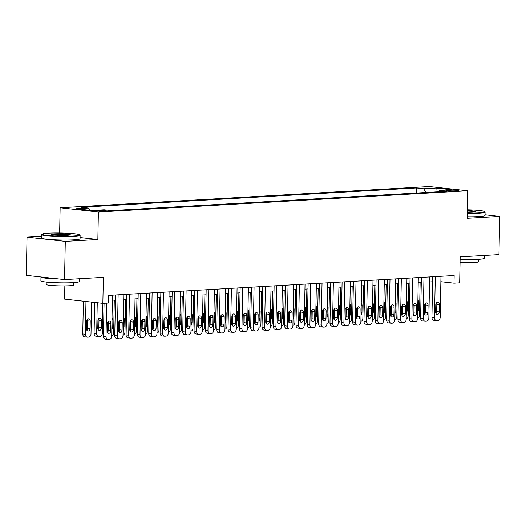<?xml version="1.0" encoding="UTF-8"?>
<svg xmlns="http://www.w3.org/2000/svg" width="526" height="526" viewBox="0 0 526 526"><rect width="100%" height="100%" fill="white"/><g stroke="black" fill="none" stroke-linecap="round" stroke-linejoin="round"><path stroke-width="0.79" d="M104.858 211.189A4.912 0.414 1.1 0 0 106.462 210.919A4.912 0.414 1.1 0 0 103.537 210.485A4.912 0.414 1.1 0 0 98.244 210.453A4.912 0.414 1.1 0 0 96.646 210.729A4.912 0.414 1.1 0 0 99.565 211.163A4.912 0.414 1.1 0 0 104.858 211.189M64.849 285.894L64.599 299.09L102.853 303.331L108.514 303.009L108.665 295.369L454.155 275.512L454.004 283.152L459.671 282.83L460.171 256.846L498.964 254.617L499.7 216.41L485.031 214.786M41.751 236.286L27.036 237.134L26.3 275.341L64.553 279.582L65.29 241.375L97.856 239.508L98.382 211.998L60.128 207.75L59.642 232.998M98.382 211.998L467.66 190.774L429.407 186.533L60.128 207.75M27.036 237.134L65.29 241.375M450.749 190.215L448.257 190.359A4.754 0.401 1.1 0 0 446.705 190.622A4.754 0.401 1.1 0 0 449.539 191.043A4.754 0.401 1.1 0 0 454.668 191.07L457.16 190.925A4.754 0.401 1.1 0 0 458.705 190.662A4.754 0.401 1.1 0 0 455.878 190.241A4.754 0.401 1.1 0 0 450.749 190.215L450.729 191.096M425.968 192.49L423.686 188.755L416.447 187.953L81.155 207.224L88.388 208.026L75.928 208.743L91.642 210.485L104.102 209.769L111.341 210.571L446.64 191.306L439.401 190.497L438.441 191.773M423.686 188.755L436.146 188.038L451.86 189.787L439.401 190.497M102.853 303.331L103.352 277.353L64.553 279.582M467.66 190.774L467.134 218.283L499.7 216.41M440.867 281.693L454.004 283.152M112.373 300.175L115.444 299.998M123.702 299.524L126.773 299.347M135.031 298.873L138.101 298.696M146.359 298.222L149.43 298.045M157.682 297.571L160.752 297.394M169.01 296.92L172.081 296.743M180.339 296.269L183.41 296.092M191.668 295.619L194.738 295.441M202.997 294.968L206.067 294.79M214.325 294.317L217.396 294.139M225.647 293.666L228.718 293.488M236.976 293.015L240.047 292.837M248.305 292.364L251.375 292.186M259.634 291.713L262.704 291.535M270.962 291.062L274.033 290.885M282.284 290.411L285.355 290.234M293.613 289.76L296.684 289.583M304.942 289.109L308.012 288.932M316.271 288.458L319.341 288.281M327.599 287.807L330.67 287.63M338.928 287.157L341.999 286.979M350.25 286.506L353.321 286.328M361.579 285.855L364.649 285.677M372.908 285.204L375.978 285.026M384.236 284.553L387.307 284.375M395.565 283.902L398.636 283.724M406.887 283.251L409.964 283.073M418.216 282.6L421.287 282.423M429.545 281.949L432.615 281.772M416.349 193.042L416.447 187.953M88.388 208.026L89.768 210.275M435.857 191.924L436.146 188.038M97.856 239.508L80.084 237.535M440.972 276.268L440.183 317.336A3.071 2.255 96.3 0 1 437.856 320.525L436.725 320.59A3.071 2.255 96.3 0 1 436.442 320.584A3.071 2.255 96.3 0 1 434.515 317.665L435.304 276.597M432.714 276.742L431.931 317.375L434.515 317.665M439.269 311.898A2.452 1.802 -83.7 0 1 437.185 314.436A2.452 1.802 -83.7 0 1 435.64 312.102L435.784 304.771A2.452 1.802 -83.7 0 1 437.869 302.226A2.452 1.802 -83.7 0 1 439.407 304.561L439.269 311.898L436.685 311.609A2.452 1.802 -83.7 0 1 435.975 313.549M436.488 302.831A2.452 1.802 -83.7 0 1 436.823 304.271L436.685 311.609M434.141 320.301A3.071 2.255 -83.7 0 1 433.858 320.295A3.071 2.255 -83.7 0 1 431.931 317.375M413.87 313.864L414.047 304.639M420.129 282.488L419.505 315.048A3.071 2.255 96.3 0 1 417.532 318.171M417.657 311.76A2.452 1.802 96.3 0 0 418.591 309.604L418.729 302.266A2.452 1.802 96.3 0 0 417.881 300.214M467.239 212.905A18.712 1.571 1.1 0 0 478.535 212.714A18.712 1.571 1.1 0 0 484.564 211.544A18.712 1.571 1.1 0 0 467.298 209.775M484.564 211.544L485.018 212.004A19.173 1.604 -178.9 0 1 485.084 212.142A19.173 1.604 -178.9 0 1 478.838 213.208A19.173 1.604 -178.9 0 1 467.226 213.405M467.279 210.564A9.356 0.782 -178.9 0 1 475.241 211.557A9.356 0.782 -178.9 0 1 472.23 212.017A9.356 0.782 -178.9 0 1 467.252 212.116M484.249 255.465L484.196 258.292A19.173 1.604 -178.9 0 1 477.95 259.364A19.173 1.604 -178.9 0 1 460.118 259.39M478.805 259.305L478.759 261.705A13.807 1.157 -178.9 0 1 474.261 262.474A13.807 1.157 -178.9 0 1 460.059 262.428M485.084 212.142L485.018 215.502A19.173 1.604 -178.9 0 1 478.772 216.567A19.173 1.604 -178.9 0 1 467.16 216.765M474.59 211.774A8.896 0.743 1.1 0 0 467.272 211.064M73.574 235.99A18.712 1.571 1.1 0 0 79.61 234.813A18.712 1.571 1.1 0 0 67.801 233.261A18.712 1.571 1.1 0 0 48.346 233.189A18.712 1.571 1.1 0 0 42.317 234.096A18.712 1.571 1.1 0 0 52.679 235.839A18.712 1.571 1.1 0 0 73.574 235.99M79.61 234.813L80.057 235.28A19.173 1.604 -178.9 0 1 80.123 235.418A19.173 1.604 -178.9 0 1 73.877 236.483A19.173 1.604 -178.9 0 1 53.198 236.371A19.173 1.604 -178.9 0 1 41.778 234.681A19.173 1.604 -178.9 0 1 41.85 234.543L42.317 234.096M67.269 235.286A9.356 0.782 -178.9 0 1 57.538 235.254A9.356 0.782 -178.9 0 1 51.64 234.478A9.356 0.782 -178.9 0 1 54.651 233.886A9.356 0.782 -178.9 0 1 65.099 233.965A9.356 0.782 -178.9 0 1 70.28 234.833A9.356 0.782 -178.9 0 1 67.269 235.286M69.629 235.05A8.896 0.743 1.1 0 0 54.954 234.379A8.896 0.743 1.1 0 0 52.278 234.714M79.288 278.734L79.235 281.568A19.173 1.604 -178.9 0 1 72.989 282.633A19.173 1.604 -178.9 0 1 52.311 282.521A19.173 1.604 -178.9 0 1 40.897 280.831L40.969 277.011A19.173 1.604 -178.9 0 1 40.975 276.965M73.844 282.58L73.798 284.98A13.807 1.157 -178.9 0 1 69.3 285.75A13.807 1.157 -178.9 0 1 54.415 285.664A13.807 1.157 -178.9 0 1 46.196 284.448L46.242 282.048M80.123 235.418L80.057 238.778A19.173 1.604 -178.9 0 1 73.811 239.843A19.173 1.604 -178.9 0 1 53.133 239.731A19.173 1.604 -178.9 0 1 41.718 238.041L41.778 234.681M58.945 278.964A19.173 1.604 -178.9 0 1 40.969 277.011M429.643 276.919L428.854 317.987A3.071 2.255 96.3 0 1 426.527 321.176L425.396 321.241A3.071 2.255 96.3 0 1 425.12 321.235A3.071 2.255 96.3 0 1 423.187 318.315L423.976 277.248M421.385 277.393L420.603 318.026L423.187 318.315M427.94 312.549A2.452 1.802 -83.7 0 1 425.856 315.087A2.452 1.802 -83.7 0 1 424.318 312.753L424.456 305.422A2.452 1.802 -83.7 0 1 426.54 302.877A2.452 1.802 -83.7 0 1 428.079 305.212L427.94 312.549L425.356 312.26A2.452 1.802 -83.7 0 1 424.646 314.2M425.166 303.482A2.452 1.802 -83.7 0 1 425.495 304.922L425.356 312.26M422.812 320.952A3.071 2.255 -83.7 0 1 422.529 320.945A3.071 2.255 -83.7 0 1 420.603 318.026M418.315 277.57L417.526 318.644A3.071 2.255 96.3 0 1 415.205 321.827L414.067 321.892A3.071 2.255 96.3 0 1 413.791 321.886A3.071 2.255 96.3 0 1 411.865 318.966L412.654 277.899M410.056 278.044L409.281 318.677L411.865 318.966M416.612 313.2A2.452 1.802 -83.7 0 1 414.527 315.738A2.452 1.802 -83.7 0 1 412.989 313.404L413.127 306.073A2.452 1.802 -83.7 0 1 415.211 303.528A2.452 1.802 -83.7 0 1 416.75 305.862L416.612 313.2L414.028 312.911A2.452 1.802 -83.7 0 1 413.318 314.85M413.837 304.133A2.452 1.802 -83.7 0 1 414.166 305.573L414.028 312.911M411.483 321.603A3.071 2.255 -83.7 0 1 411.207 321.596A3.071 2.255 -83.7 0 1 409.281 318.677M406.986 278.221L406.197 319.295A3.071 2.255 96.3 0 1 403.876 322.477L402.738 322.543A3.071 2.255 96.3 0 1 402.462 322.537A3.071 2.255 96.3 0 1 400.536 319.617L401.325 278.55M398.728 278.695L397.952 319.328L400.536 319.617M405.283 313.851A2.452 1.802 -83.7 0 1 403.199 316.389A2.452 1.802 -83.7 0 1 401.66 314.055L401.798 306.724A2.452 1.802 -83.7 0 1 403.883 304.179A2.452 1.802 -83.7 0 1 405.428 306.513L405.283 313.851L402.699 313.562A2.452 1.802 -83.7 0 1 401.995 315.501M402.508 304.784A2.452 1.802 -83.7 0 1 402.844 306.224L402.699 313.562M400.154 322.254A3.071 2.255 -83.7 0 1 399.878 322.247A3.071 2.255 -83.7 0 1 397.952 319.328M395.657 278.872L394.868 319.946A3.071 2.255 96.3 0 1 392.547 323.128L391.416 323.194A3.071 2.255 96.3 0 1 391.134 323.188A3.071 2.255 96.3 0 1 389.207 320.268L389.996 279.201M387.406 279.345L386.623 319.979L389.207 320.268M393.954 314.502A2.452 1.802 -83.7 0 1 391.877 317.046A2.452 1.802 -83.7 0 1 390.331 314.706L390.476 307.375A2.452 1.802 -83.7 0 1 392.554 304.83A2.452 1.802 -83.7 0 1 394.099 307.164L393.954 314.502L391.37 314.213A2.452 1.802 -83.7 0 1 390.667 316.152M391.18 305.435A2.452 1.802 -83.7 0 1 391.515 306.875L391.37 314.213M388.832 322.905A3.071 2.255 -83.7 0 1 388.55 322.898A3.071 2.255 -83.7 0 1 386.623 319.979M402.541 314.515L402.719 305.29M408.801 283.139L408.176 315.699A3.071 2.255 96.3 0 1 406.21 318.822M406.328 312.411A2.452 1.802 96.3 0 0 407.262 310.255L407.4 302.917A2.452 1.802 96.3 0 0 406.552 300.865M391.212 315.166L391.39 305.941M397.472 283.79L396.847 316.35A3.071 2.255 96.3 0 1 394.881 319.473M395.006 313.062A2.452 1.802 96.3 0 0 395.933 310.905L396.078 303.568A2.452 1.802 96.3 0 0 395.223 301.516M379.884 315.817L380.061 306.592M386.143 284.441L385.519 317A3.071 2.255 96.3 0 1 383.553 320.124M383.678 313.713A2.452 1.802 96.3 0 0 384.605 311.556L384.749 304.219A2.452 1.802 96.3 0 0 383.895 302.167M368.555 316.468L368.733 307.243M374.821 285.092L374.19 317.651A3.071 2.255 96.3 0 1 372.224 320.775M372.349 314.364A2.452 1.802 96.3 0 0 373.276 312.207L373.421 304.87A2.452 1.802 96.3 0 0 372.572 302.818M384.335 279.523L383.546 320.597A3.071 2.255 96.3 0 1 381.218 323.779L380.088 323.845A3.071 2.255 96.3 0 1 379.805 323.838A3.071 2.255 96.3 0 1 377.878 320.919L378.667 279.852M376.077 279.996L375.294 320.63L377.878 320.919M382.632 315.153A2.452 1.802 -83.7 0 1 380.548 317.697A2.452 1.802 -83.7 0 1 379.003 315.357L379.147 308.026A2.452 1.802 -83.7 0 1 381.232 305.481A2.452 1.802 -83.7 0 1 382.77 307.815L382.632 315.153L380.042 314.864A2.452 1.802 -83.7 0 1 379.338 316.803M379.851 306.086A2.452 1.802 -83.7 0 1 380.186 307.526L380.042 314.864M377.504 323.556A3.071 2.255 -83.7 0 1 377.221 323.549A3.071 2.255 -83.7 0 1 375.294 320.63M357.233 317.119L357.41 307.894M363.492 285.743L362.868 318.302A3.071 2.255 96.3 0 1 360.895 321.425M361.02 315.015A2.452 1.802 96.3 0 0 361.954 312.858L362.092 305.521A2.452 1.802 96.3 0 0 361.244 303.469M373.006 280.174L372.217 321.248A3.071 2.255 96.3 0 1 369.89 324.43L368.759 324.496A3.071 2.255 96.3 0 1 368.476 324.489A3.071 2.255 96.3 0 1 366.55 321.57L367.339 280.503M364.748 280.647L363.966 321.281L366.55 321.57M371.303 315.804A2.452 1.802 -83.7 0 1 369.219 318.348A2.452 1.802 -83.7 0 1 367.674 316.008L367.819 308.677A2.452 1.802 -83.7 0 1 369.903 306.132A2.452 1.802 -83.7 0 1 371.441 308.466L371.303 315.804L368.719 315.515A2.452 1.802 -83.7 0 1 368.009 317.454M368.529 306.737A2.452 1.802 -83.7 0 1 368.857 308.177L368.719 315.515M366.175 324.213A3.071 2.255 -83.7 0 1 365.892 324.2A3.071 2.255 -83.7 0 1 363.966 321.281M361.678 280.825L360.889 321.899A3.071 2.255 96.3 0 1 358.561 325.081L357.43 325.147A3.071 2.255 96.3 0 1 357.154 325.14A3.071 2.255 96.3 0 1 355.228 322.221L356.01 281.154M353.419 281.298L352.637 321.932L355.228 322.221M359.975 316.455A2.452 1.802 -83.7 0 1 357.89 318.999A2.452 1.802 -83.7 0 1 356.352 316.659L356.49 309.327A2.452 1.802 -83.7 0 1 358.574 306.783A2.452 1.802 -83.7 0 1 360.113 309.117L359.975 316.455L357.391 316.165A2.452 1.802 -83.7 0 1 356.681 318.105M357.2 307.388A2.452 1.802 -83.7 0 1 357.529 308.828L357.391 316.165M354.846 324.864A3.071 2.255 -83.7 0 1 354.57 324.851A3.071 2.255 -83.7 0 1 352.637 321.932M350.349 281.476L349.56 322.55A3.071 2.255 96.3 0 1 347.239 325.732L346.101 325.798A3.071 2.255 96.3 0 1 345.825 325.791A3.071 2.255 96.3 0 1 343.899 322.872L344.688 281.805M342.091 281.949L341.315 322.583L343.899 322.872M348.646 317.106A2.452 1.802 -83.7 0 1 346.562 319.65A2.452 1.802 -83.7 0 1 345.023 317.31L345.161 309.978A2.452 1.802 -83.7 0 1 347.245 307.434A2.452 1.802 -83.7 0 1 348.791 309.768L348.646 317.106L346.062 316.816A2.452 1.802 -83.7 0 1 345.352 318.756M345.871 308.039A2.452 1.802 -83.7 0 1 346.2 309.479L346.062 316.816M343.517 325.515A3.071 2.255 -83.7 0 1 343.241 325.502A3.071 2.255 -83.7 0 1 341.315 322.583M339.02 282.127L338.231 323.201A3.071 2.255 96.3 0 1 335.91 326.383L334.779 326.449A3.071 2.255 96.3 0 1 334.497 326.442A3.071 2.255 96.3 0 1 332.57 323.523L333.359 282.455M330.762 282.6L329.986 323.234L332.57 323.523M337.317 317.757A2.452 1.802 -83.7 0 1 335.24 320.301A2.452 1.802 -83.7 0 1 333.694 317.96L333.832 310.629A2.452 1.802 -83.7 0 1 335.917 308.085A2.452 1.802 -83.7 0 1 337.462 310.419L337.317 317.757L334.733 317.467A2.452 1.802 -83.7 0 1 334.03 319.407M334.543 308.69A2.452 1.802 -83.7 0 1 334.878 310.13L334.733 317.467M332.189 326.166A3.071 2.255 -83.7 0 1 331.913 326.153A3.071 2.255 -83.7 0 1 329.986 323.234M327.691 282.778L326.902 323.852A3.071 2.255 96.3 0 1 324.581 327.034L323.451 327.1A3.071 2.255 96.3 0 1 323.168 327.093A3.071 2.255 96.3 0 1 321.241 324.174L322.03 283.106M319.44 283.251L318.657 323.885L321.241 324.174M325.995 318.408A2.452 1.802 -83.7 0 1 323.911 320.952A2.452 1.802 -83.7 0 1 322.366 318.611L322.51 311.28A2.452 1.802 -83.7 0 1 324.588 308.736A2.452 1.802 -83.7 0 1 326.133 311.07L325.995 318.408L323.405 318.118A2.452 1.802 -83.7 0 1 322.701 320.058M323.214 309.341A2.452 1.802 -83.7 0 1 323.549 310.781L323.405 318.118M320.867 326.817A3.071 2.255 -83.7 0 1 320.584 326.804A3.071 2.255 -83.7 0 1 318.657 323.885M345.904 317.77L346.082 308.545M352.164 286.394L351.539 318.953A3.071 2.255 96.3 0 1 349.566 322.076M349.691 315.666A2.452 1.802 96.3 0 0 350.625 313.509L350.763 306.171A2.452 1.802 96.3 0 0 349.915 304.12M334.575 318.421L334.753 309.196M340.835 287.045L340.21 319.604A3.071 2.255 96.3 0 1 338.244 322.727M338.363 316.317A2.452 1.802 96.3 0 0 339.296 314.16L339.434 306.822A2.452 1.802 96.3 0 0 338.586 304.771M323.247 319.072L323.424 309.847M329.506 287.696L328.881 320.255A3.071 2.255 96.3 0 1 326.916 323.378M327.04 316.968A2.452 1.802 96.3 0 0 327.968 314.811L328.112 307.473A2.452 1.802 96.3 0 0 327.257 305.422M311.918 319.723L312.096 310.498M318.177 288.347L317.553 320.906A3.071 2.255 96.3 0 1 315.587 324.029M315.712 317.619A2.452 1.802 96.3 0 0 316.639 315.462L316.784 308.124A2.452 1.802 96.3 0 0 315.929 306.073M300.589 320.373L300.767 311.149M306.855 288.998L306.231 321.557A3.071 2.255 96.3 0 1 304.258 324.68M304.383 318.269A2.452 1.802 96.3 0 0 305.317 316.113L305.455 308.775A2.452 1.802 96.3 0 0 304.607 306.724M316.369 283.429L315.58 324.503A3.071 2.255 96.3 0 1 313.253 327.685L312.122 327.751A3.071 2.255 96.3 0 1 311.839 327.744A3.071 2.255 96.3 0 1 309.913 324.825L310.702 283.757M308.111 283.909L307.329 324.535L309.913 324.825M314.666 319.058A2.452 1.802 -83.7 0 1 312.582 321.603A2.452 1.802 -83.7 0 1 311.037 319.262L311.182 311.931A2.452 1.802 -83.7 0 1 313.266 309.387A2.452 1.802 -83.7 0 1 314.804 311.721L314.666 319.058L312.082 318.769A2.452 1.802 -83.7 0 1 311.372 320.709M311.885 309.992A2.452 1.802 -83.7 0 1 312.22 311.431L312.082 318.769M309.538 327.468A3.071 2.255 -83.7 0 1 309.255 327.455A3.071 2.255 -83.7 0 1 307.329 324.535M289.267 321.024L289.445 311.8M295.527 289.648L294.902 322.208A3.071 2.255 96.3 0 1 292.929 325.338M293.054 318.92A2.452 1.802 96.3 0 0 293.988 316.764L294.126 309.426A2.452 1.802 96.3 0 0 293.278 307.375M305.041 284.079L304.252 325.153A3.071 2.255 96.3 0 1 301.924 328.336L300.793 328.402A3.071 2.255 96.3 0 1 300.517 328.395A3.071 2.255 96.3 0 1 298.584 325.476L299.373 284.408M296.782 284.559L296 325.186L298.584 325.476M303.338 319.709A2.452 1.802 -83.7 0 1 301.253 322.254A2.452 1.802 -83.7 0 1 299.715 319.913L299.853 312.582A2.452 1.802 -83.7 0 1 301.937 310.038A2.452 1.802 -83.7 0 1 303.476 312.372L303.338 319.709L300.754 319.42A2.452 1.802 -83.7 0 1 300.044 321.36M300.563 310.642A2.452 1.802 -83.7 0 1 300.892 312.082L300.754 319.42M298.209 328.119A3.071 2.255 -83.7 0 1 297.926 328.106A3.071 2.255 -83.7 0 1 296 325.186M277.938 321.675L278.116 312.451M284.198 290.299L283.573 322.859A3.071 2.255 96.3 0 1 281.607 325.988M281.726 319.571A2.452 1.802 96.3 0 0 282.659 317.415L282.797 310.077A2.452 1.802 96.3 0 0 281.949 308.026M293.712 284.73L292.923 325.804A3.071 2.255 96.3 0 1 290.602 328.987L289.464 329.052A3.071 2.255 96.3 0 1 289.188 329.046A3.071 2.255 96.3 0 1 287.262 326.127L288.051 285.059M285.454 285.21L284.671 325.844L287.262 326.127M292.009 320.36A2.452 1.802 -83.7 0 1 289.925 322.905A2.452 1.802 -83.7 0 1 288.386 320.564L288.524 313.233A2.452 1.802 -83.7 0 1 290.608 310.688A2.452 1.802 -83.7 0 1 292.147 313.023L292.009 320.36L289.425 320.071A2.452 1.802 -83.7 0 1 288.715 322.011M289.234 311.293A2.452 1.802 -83.7 0 1 289.563 312.733L289.425 320.071M286.88 328.77A3.071 2.255 -83.7 0 1 286.604 328.757A3.071 2.255 -83.7 0 1 284.671 325.844M266.61 322.326L266.787 313.101M272.869 290.95L272.244 323.51A3.071 2.255 96.3 0 1 270.279 326.639M270.397 320.222A2.452 1.802 96.3 0 0 271.331 318.066L271.469 310.728A2.452 1.802 96.3 0 0 270.62 308.677M282.383 285.381L281.594 326.455A3.071 2.255 96.3 0 1 279.273 329.638L278.136 329.703A3.071 2.255 96.3 0 1 277.86 329.697A3.071 2.255 96.3 0 1 275.933 326.777L276.722 285.71M274.125 285.861L273.349 326.495L275.933 326.777M280.68 321.011A2.452 1.802 -83.7 0 1 278.596 323.556A2.452 1.802 -83.7 0 1 277.057 321.215L277.195 313.884A2.452 1.802 -83.7 0 1 279.28 311.339A2.452 1.802 -83.7 0 1 280.825 313.674L280.68 321.011L278.096 320.722A2.452 1.802 -83.7 0 1 277.386 322.662M277.906 311.944A2.452 1.802 -83.7 0 1 278.241 313.384L278.096 320.722M275.552 329.421A3.071 2.255 -83.7 0 1 275.276 329.407A3.071 2.255 -83.7 0 1 273.349 326.495M255.281 322.977L255.458 313.752M261.54 291.601L260.916 324.161A3.071 2.255 96.3 0 1 258.95 327.29M259.075 320.873A2.452 1.802 96.3 0 0 260.002 318.717L260.146 311.379A2.452 1.802 96.3 0 0 259.292 309.327M271.054 286.032L270.265 327.106A3.071 2.255 96.3 0 1 267.944 330.289L266.813 330.354A3.071 2.255 96.3 0 1 266.531 330.348A3.071 2.255 96.3 0 1 264.604 327.428L265.393 286.361M262.803 286.512L262.02 327.146L264.604 327.428M269.351 321.662A2.452 1.802 -83.7 0 1 267.274 324.207A2.452 1.802 -83.7 0 1 265.729 321.866L265.873 314.535A2.452 1.802 -83.7 0 1 267.951 311.99A2.452 1.802 -83.7 0 1 269.496 314.324L269.351 321.662L266.767 321.373A2.452 1.802 -83.7 0 1 266.064 323.312M266.577 312.595A2.452 1.802 -83.7 0 1 266.912 314.035L266.767 321.373M264.223 330.072A3.071 2.255 -83.7 0 1 263.947 330.058A3.071 2.255 -83.7 0 1 262.02 327.146M243.952 323.628L244.13 314.403M250.212 292.252L249.587 324.812A3.071 2.255 96.3 0 1 247.621 327.941M247.746 321.524A2.452 1.802 96.3 0 0 248.673 319.367L248.818 312.03A2.452 1.802 96.3 0 0 247.97 309.978M259.726 286.683L258.943 327.757A3.071 2.255 96.3 0 1 256.616 330.939L255.485 331.005A3.071 2.255 96.3 0 1 255.202 330.999A3.071 2.255 96.3 0 1 253.276 328.079L254.065 287.012M251.474 287.163L250.692 327.797L253.276 328.079M258.029 322.313A2.452 1.802 -83.7 0 1 255.945 324.858A2.452 1.802 -83.7 0 1 254.4 322.517L254.545 315.186A2.452 1.802 -83.7 0 1 256.629 312.641A2.452 1.802 -83.7 0 1 258.167 314.975L258.029 322.313L255.439 322.024A2.452 1.802 -83.7 0 1 254.735 323.963M255.248 313.246A2.452 1.802 -83.7 0 1 255.583 314.686L255.439 322.024M252.901 330.722A3.071 2.255 -83.7 0 1 252.618 330.709A3.071 2.255 -83.7 0 1 250.692 327.797M232.63 324.279L232.808 315.054M238.889 292.903L238.265 325.462A3.071 2.255 96.3 0 1 236.292 328.592M236.417 322.175A2.452 1.802 96.3 0 0 237.351 320.018L237.489 312.681A2.452 1.802 96.3 0 0 236.641 310.629M248.404 287.334L247.614 328.408A3.071 2.255 96.3 0 1 245.287 331.59L244.156 331.656A3.071 2.255 96.3 0 1 243.873 331.65A3.071 2.255 96.3 0 1 241.947 328.73L242.736 287.663M240.145 287.814L239.363 328.448L241.947 328.73M246.701 322.964A2.452 1.802 -83.7 0 1 244.616 325.509A2.452 1.802 -83.7 0 1 243.071 323.168L243.216 315.837A2.452 1.802 -83.7 0 1 245.3 313.292A2.452 1.802 -83.7 0 1 246.839 315.626L246.701 322.964L244.117 322.675A2.452 1.802 -83.7 0 1 243.406 324.614M243.919 313.897A2.452 1.802 -83.7 0 1 244.255 315.337L244.117 322.675M241.572 331.373A3.071 2.255 -83.7 0 1 241.289 331.36A3.071 2.255 -83.7 0 1 239.363 328.448M237.075 287.985L236.286 329.059A3.071 2.255 96.3 0 1 233.958 332.241L232.827 332.307A3.071 2.255 96.3 0 1 232.551 332.3A3.071 2.255 96.3 0 1 230.625 329.381L231.407 288.314M228.817 288.465L228.034 329.098L230.625 329.381M235.372 323.615A2.452 1.802 -83.7 0 1 233.288 326.159A2.452 1.802 -83.7 0 1 231.749 323.819L231.887 316.488A2.452 1.802 -83.7 0 1 233.971 313.943A2.452 1.802 -83.7 0 1 235.51 316.277L235.372 323.615L232.788 323.326A2.452 1.802 -83.7 0 1 232.078 325.265M232.597 314.548A2.452 1.802 -83.7 0 1 232.926 315.995L232.788 323.326M230.243 332.024A3.071 2.255 -83.7 0 1 229.967 332.018A3.071 2.255 -83.7 0 1 228.034 329.098M225.746 288.636L224.957 329.71A3.071 2.255 96.3 0 1 222.636 332.892L221.499 332.958A3.071 2.255 96.3 0 1 221.222 332.951A3.071 2.255 96.3 0 1 219.296 330.032L220.085 288.965M217.488 289.116L216.712 329.749L219.296 330.032M224.043 324.266A2.452 1.802 -83.7 0 1 221.959 326.81A2.452 1.802 -83.7 0 1 220.42 324.47L220.558 317.139A2.452 1.802 -83.7 0 1 222.643 314.594A2.452 1.802 -83.7 0 1 224.188 316.928L224.043 324.266L221.459 323.977A2.452 1.802 -83.7 0 1 220.749 325.916M221.268 315.199A2.452 1.802 -83.7 0 1 221.597 316.645L221.459 323.977M218.915 332.675A3.071 2.255 -83.7 0 1 218.638 332.669A3.071 2.255 -83.7 0 1 216.712 329.749M214.417 289.287L213.628 330.361A3.071 2.255 96.3 0 1 211.307 333.543L210.176 333.609A3.071 2.255 96.3 0 1 209.894 333.602A3.071 2.255 96.3 0 1 207.967 330.683L208.756 289.616M206.159 289.767L205.383 330.4L207.967 330.683M212.714 324.917A2.452 1.802 -83.7 0 1 210.63 327.461A2.452 1.802 -83.7 0 1 209.092 325.127L209.23 317.789A2.452 1.802 -83.7 0 1 211.314 315.245A2.452 1.802 -83.7 0 1 212.859 317.579L212.714 324.917L210.13 324.627A2.452 1.802 -83.7 0 1 209.427 326.567M209.94 315.85A2.452 1.802 -83.7 0 1 210.275 317.296L210.13 324.627M207.586 333.326A3.071 2.255 -83.7 0 1 207.31 333.32A3.071 2.255 -83.7 0 1 205.383 330.4M203.089 289.938L202.3 331.012A3.071 2.255 96.3 0 1 199.979 334.194L198.848 334.26A3.071 2.255 96.3 0 1 198.565 334.253A3.071 2.255 96.3 0 1 196.639 331.334L197.428 290.267M194.837 290.418L194.055 331.051L196.639 331.334M201.386 325.568A2.452 1.802 -83.7 0 1 199.308 328.112A2.452 1.802 -83.7 0 1 197.763 325.778L197.907 318.44A2.452 1.802 -83.7 0 1 199.985 315.896A2.452 1.802 -83.7 0 1 201.53 318.23L201.386 325.568L198.802 325.278A2.452 1.802 -83.7 0 1 198.098 327.218M198.611 316.501A2.452 1.802 -83.7 0 1 198.946 317.947L198.802 325.278M196.264 333.977A3.071 2.255 -83.7 0 1 195.981 333.971A3.071 2.255 -83.7 0 1 194.055 331.051M191.766 290.589L190.977 331.663A3.071 2.255 96.3 0 1 188.65 334.845L187.519 334.911A3.071 2.255 96.3 0 1 187.236 334.904A3.071 2.255 96.3 0 1 185.31 331.985L186.099 290.917M183.508 291.069L182.726 331.702L185.31 331.985M190.064 326.219A2.452 1.802 -83.7 0 1 187.979 328.763A2.452 1.802 -83.7 0 1 186.434 326.429L186.579 319.091A2.452 1.802 -83.7 0 1 188.663 316.547A2.452 1.802 -83.7 0 1 190.202 318.881L190.064 326.219L187.48 325.929A2.452 1.802 -83.7 0 1 186.769 327.869M187.282 317.152A2.452 1.802 -83.7 0 1 187.618 318.598L187.48 325.929M184.935 334.628A3.071 2.255 -83.7 0 1 184.652 334.621A3.071 2.255 -83.7 0 1 182.726 331.702M180.438 291.24L179.649 332.314A3.071 2.255 96.3 0 1 177.321 335.496L176.19 335.562A3.071 2.255 96.3 0 1 175.914 335.555A3.071 2.255 96.3 0 1 173.981 332.636L174.77 291.568M172.18 291.72L171.397 332.353L173.981 332.636M178.735 326.87A2.452 1.802 -83.7 0 1 176.651 329.414A2.452 1.802 -83.7 0 1 175.112 327.08L175.25 319.742A2.452 1.802 -83.7 0 1 177.334 317.198A2.452 1.802 -83.7 0 1 178.873 319.532L178.735 326.87L176.151 326.58A2.452 1.802 -83.7 0 1 175.441 328.52M175.96 317.803A2.452 1.802 -83.7 0 1 176.289 319.249L176.151 326.58M173.606 335.279A3.071 2.255 -83.7 0 1 173.324 335.272A3.071 2.255 -83.7 0 1 171.397 332.353M169.109 291.891L168.32 332.965A3.071 2.255 96.3 0 1 165.992 336.147L164.862 336.213A3.071 2.255 96.3 0 1 164.585 336.206A3.071 2.255 96.3 0 1 162.659 333.287L163.448 292.219M160.851 292.371L160.068 333.004L162.659 333.287M167.406 327.52A2.452 1.802 -83.7 0 1 165.322 330.065A2.452 1.802 -83.7 0 1 163.783 327.731L163.921 320.393A2.452 1.802 -83.7 0 1 166.006 317.849A2.452 1.802 -83.7 0 1 167.544 320.183L167.406 327.52L164.822 327.231A2.452 1.802 -83.7 0 1 164.112 329.171M164.631 318.454A2.452 1.802 -83.7 0 1 164.96 319.9L164.822 327.231M162.278 335.93A3.071 2.255 -83.7 0 1 162.001 335.923A3.071 2.255 -83.7 0 1 160.068 333.004M157.78 292.541L156.991 333.615A3.071 2.255 96.3 0 1 154.67 336.798L153.533 336.864A3.071 2.255 96.3 0 1 153.257 336.857A3.071 2.255 96.3 0 1 151.33 333.938L152.119 292.87M149.522 293.021L148.746 333.655L151.33 333.938M156.077 328.171A2.452 1.802 -83.7 0 1 153.993 330.716A2.452 1.802 -83.7 0 1 152.455 328.382L152.593 321.044A2.452 1.802 -83.7 0 1 154.677 318.5A2.452 1.802 -83.7 0 1 156.222 320.834L156.077 328.171L153.493 327.882A2.452 1.802 -83.7 0 1 152.783 329.822M153.303 319.104A2.452 1.802 -83.7 0 1 153.631 320.551L153.493 327.882M150.949 336.581A3.071 2.255 -83.7 0 1 150.673 336.574A3.071 2.255 -83.7 0 1 148.746 333.655M146.452 293.192L145.663 334.266A3.071 2.255 96.3 0 1 143.342 337.449L142.211 337.514A3.071 2.255 96.3 0 1 141.928 337.508A3.071 2.255 96.3 0 1 140.001 334.589L140.79 293.521M138.193 293.672L137.417 334.306L140.001 334.589M144.749 328.822A2.452 1.802 -83.7 0 1 142.671 331.367A2.452 1.802 -83.7 0 1 141.126 329.033L141.264 321.695A2.452 1.802 -83.7 0 1 143.348 319.15A2.452 1.802 -83.7 0 1 144.893 321.485L144.749 328.822L142.165 328.533A2.452 1.802 -83.7 0 1 141.461 330.473M141.974 319.755A2.452 1.802 -83.7 0 1 142.309 321.202L142.165 328.533M139.62 337.232A3.071 2.255 -83.7 0 1 139.344 337.225A3.071 2.255 -83.7 0 1 137.417 334.306M135.123 293.843L134.34 334.917A3.071 2.255 96.3 0 1 132.013 338.1L130.882 338.165A3.071 2.255 96.3 0 1 130.599 338.159A3.071 2.255 96.3 0 1 128.673 335.24L129.462 294.172M126.871 294.323L126.089 334.957L128.673 335.24M133.426 329.473A2.452 1.802 -83.7 0 1 131.342 332.018A2.452 1.802 -83.7 0 1 129.797 329.684L129.942 322.346A2.452 1.802 -83.7 0 1 132.019 319.801A2.452 1.802 -83.7 0 1 133.565 322.136L133.426 329.473L130.836 329.184A2.452 1.802 -83.7 0 1 130.132 331.124M130.645 320.406A2.452 1.802 -83.7 0 1 130.981 321.853L130.836 329.184M128.298 337.883A3.071 2.255 -83.7 0 1 128.015 337.876A3.071 2.255 -83.7 0 1 126.089 334.957M123.801 294.501L123.012 335.568A3.071 2.255 96.3 0 1 120.684 338.751L119.553 338.816A3.071 2.255 96.3 0 1 119.27 338.81A3.071 2.255 96.3 0 1 117.344 335.89L118.133 294.823M115.542 294.974L114.76 335.608L117.344 335.89M122.098 330.124A2.452 1.802 -83.7 0 1 120.013 332.669A2.452 1.802 -83.7 0 1 118.468 330.335L118.613 322.997A2.452 1.802 -83.7 0 1 120.697 320.452A2.452 1.802 -83.7 0 1 122.236 322.786L122.098 330.124L119.514 329.835A2.452 1.802 -83.7 0 1 118.804 331.774M119.317 321.057A2.452 1.802 -83.7 0 1 119.652 322.504L119.514 329.835M116.969 338.534A3.071 2.255 -83.7 0 1 116.687 338.527A3.071 2.255 -83.7 0 1 114.76 335.608M112.472 295.152L111.683 336.219A3.071 2.255 96.3 0 1 109.355 339.401L108.224 339.467A3.071 2.255 96.3 0 1 107.948 339.461A3.071 2.255 96.3 0 1 106.015 336.541L106.66 303.114M104.069 303.265L103.431 336.259L106.015 336.541M110.769 330.775A2.452 1.802 -83.7 0 1 108.685 333.32A2.452 1.802 -83.7 0 1 107.146 330.985L107.284 323.648A2.452 1.802 -83.7 0 1 109.369 321.103A2.452 1.802 -83.7 0 1 110.907 323.437L110.769 330.775L108.185 330.486A2.452 1.802 -83.7 0 1 107.475 332.425M107.994 321.708A2.452 1.802 -83.7 0 1 108.323 323.155L108.185 330.486M105.641 339.185A3.071 2.255 -83.7 0 1 105.358 339.178A3.071 2.255 -83.7 0 1 103.431 336.259M221.301 324.93L221.479 315.705M227.561 293.554L226.936 326.113A3.071 2.255 96.3 0 1 224.964 329.243M225.089 322.826A2.452 1.802 96.3 0 0 226.022 320.669L226.16 313.332A2.452 1.802 96.3 0 0 225.312 311.28M209.973 325.581L210.15 316.356M216.232 294.205L215.607 326.764A3.071 2.255 96.3 0 1 213.641 329.894M213.76 323.477A2.452 1.802 96.3 0 0 214.693 321.32L214.832 313.983A2.452 1.802 96.3 0 0 213.983 311.931M198.644 326.232L198.821 317.007M204.903 294.856L204.279 327.415A3.071 2.255 96.3 0 1 202.313 330.545M202.438 324.128A2.452 1.802 96.3 0 0 203.365 321.971L203.509 314.633A2.452 1.802 96.3 0 0 202.655 312.582M187.315 326.883L187.493 317.658M193.575 295.507L192.95 328.066A3.071 2.255 96.3 0 1 190.984 331.196M191.109 324.779A2.452 1.802 96.3 0 0 192.036 322.622L192.181 315.284A2.452 1.802 96.3 0 0 191.326 313.233M175.986 327.534L176.164 318.309M182.252 296.158L181.621 328.717A3.071 2.255 96.3 0 1 179.655 331.847M179.78 325.43A2.452 1.802 96.3 0 0 180.707 323.273L180.852 315.935A2.452 1.802 96.3 0 0 180.004 313.884M164.664 328.185L164.842 318.96M170.924 296.809L170.299 329.368A3.071 2.255 96.3 0 1 168.327 332.498M168.451 326.081A2.452 1.802 96.3 0 0 169.385 323.924L169.523 316.586A2.452 1.802 96.3 0 0 168.675 314.535M153.336 328.835L153.513 319.611M159.595 297.46L158.97 330.019A3.071 2.255 96.3 0 1 157.004 333.149M157.123 326.731A2.452 1.802 96.3 0 0 158.056 324.575L158.194 317.237A2.452 1.802 96.3 0 0 157.346 315.186M142.007 329.486L142.184 320.262M148.266 298.11L147.642 330.67A3.071 2.255 96.3 0 1 145.676 333.8M145.794 327.382A2.452 1.802 96.3 0 0 146.728 325.226L146.866 317.888A2.452 1.802 96.3 0 0 146.018 315.837M130.678 330.137L130.856 320.913M136.938 298.761L136.313 331.321A3.071 2.255 96.3 0 1 134.347 334.451M134.472 328.033A2.452 1.802 96.3 0 0 135.399 325.877L135.544 318.539A2.452 1.802 96.3 0 0 134.689 316.488M119.349 330.788L119.527 321.564M125.609 299.412L124.984 331.972A3.071 2.255 96.3 0 1 123.018 335.101M123.143 328.684A2.452 1.802 96.3 0 0 124.07 326.528L124.215 319.19A2.452 1.802 96.3 0 0 123.367 317.139M108.027 331.439L108.198 322.214M114.287 300.063L113.662 332.623A3.071 2.255 96.3 0 1 111.69 335.752M111.814 329.335A2.452 1.802 96.3 0 0 112.748 327.179L112.886 319.841A2.452 1.802 96.3 0 0 112.038 317.789M94.673 302.43L94.082 333.313A3.071 2.255 -83.7 0 0 96.008 336.232A3.071 2.255 -83.7 0 0 96.291 336.239M102.905 303.331L102.333 333.274A3.071 2.255 96.3 0 1 100.006 336.462L98.875 336.522A3.071 2.255 96.3 0 1 98.592 336.515A3.071 2.255 96.3 0 1 96.666 333.596L97.257 302.713M98.125 329.48A2.452 1.802 96.3 0 0 98.835 327.54L98.973 320.209A2.452 1.802 96.3 0 0 98.638 318.763M101.419 327.829L101.557 320.492A2.452 1.802 96.3 0 0 100.019 318.158A2.452 1.802 96.3 0 0 97.935 320.702L97.79 328.04A2.452 1.802 96.3 0 0 99.335 330.374A2.452 1.802 96.3 0 0 101.419 327.829L98.835 327.54M83.384 301.174L82.753 333.964A3.071 2.255 -83.7 0 0 84.679 336.883A3.071 2.255 -83.7 0 0 84.962 336.89M91.616 302.088L91.005 333.925A3.071 2.255 96.3 0 1 88.677 337.113L87.546 337.173A3.071 2.255 96.3 0 1 87.27 337.166A3.071 2.255 96.3 0 1 85.337 334.247L85.968 301.464M86.797 330.131A2.452 1.802 96.3 0 0 87.507 328.191L87.645 320.86A2.452 1.802 96.3 0 0 87.316 319.413M90.091 328.48L90.229 321.143A2.452 1.802 96.3 0 0 88.69 318.809A2.452 1.802 96.3 0 0 86.606 321.353L86.468 328.691A2.452 1.802 96.3 0 0 88.006 331.025A2.452 1.802 96.3 0 0 90.091 328.48L87.507 328.191M448.244 190.945L448.257 190.359M439.407 304.561L436.823 304.271M417.703 309.505L418.591 309.604M417.841 302.167L418.729 302.266M428.079 305.212L425.495 304.922M416.75 305.862L414.166 305.573M405.428 306.513L402.844 306.224M394.099 307.164L391.515 306.875M406.374 310.156L407.262 310.255M406.513 302.818L407.4 302.917M395.046 310.807L395.933 310.905M395.19 303.469L396.078 303.568M383.717 311.458L384.605 311.556M383.862 304.12L384.749 304.219M372.388 312.109L373.276 312.207M372.533 304.771L373.421 304.87M382.77 307.815L380.186 307.526M361.066 312.76L361.954 312.858M361.204 305.422L362.092 305.521M371.441 308.466L368.857 308.177M360.113 309.117L357.529 308.828M348.791 309.768L346.2 309.479M337.462 310.419L334.878 310.13M326.133 311.07L323.549 310.781M349.737 313.411L350.625 313.509M349.875 306.073L350.763 306.171M338.409 314.061L339.296 314.16M338.547 306.724L339.434 306.822M327.08 314.712L327.968 314.811M327.225 307.375L328.112 307.473M315.751 315.363L316.639 315.462M315.896 308.026L316.784 308.124M304.429 316.014L305.317 316.113M304.567 308.677L305.455 308.775M314.804 311.721L312.22 311.431M293.1 316.665L293.988 316.764M293.238 309.327L294.126 309.426M303.476 312.372L300.892 312.082M281.772 317.316L282.659 317.415M281.91 309.978L282.797 310.077M292.147 313.023L289.563 312.733M270.443 317.967L271.331 318.066M270.581 310.629L271.469 310.728M280.825 313.674L278.241 313.384M259.114 318.618L260.002 318.717M259.259 311.28L260.146 311.379M269.496 314.324L266.912 314.035M247.785 319.269L248.673 319.367M247.93 311.931L248.818 312.03M258.167 314.975L255.583 314.686M236.463 319.92L237.351 320.018M236.601 312.582L237.489 312.681M246.839 315.626L244.255 315.337M235.51 316.277L232.926 315.995M224.188 316.928L221.597 316.645M212.859 317.579L210.275 317.296M201.53 318.23L198.946 317.947M190.202 318.881L187.618 318.598M178.873 319.532L176.289 319.249M167.544 320.183L164.96 319.9M156.222 320.834L153.631 320.551M144.893 321.485L142.309 321.202M133.565 322.136L130.981 321.853M122.236 322.786L119.652 322.504M110.907 323.437L108.323 323.155M225.135 320.571L226.022 320.669M225.273 313.233L226.16 313.332M213.806 321.222L214.693 321.32M213.944 313.884L214.832 313.983M202.477 321.873L203.365 321.971M202.622 314.535L203.509 314.633M191.148 322.523L192.036 322.622M191.293 315.186L192.181 315.284M179.82 323.174L180.707 323.273M179.964 315.837L180.852 315.935M168.498 323.825L169.385 323.924M168.636 316.488L169.523 316.586M157.169 324.476L158.056 324.575M157.307 317.139L158.194 317.237M145.84 325.127L146.728 325.226M145.978 317.789L146.866 317.888M134.511 325.778L135.399 325.877M134.656 318.44L135.544 318.539M123.183 326.429L124.07 326.528M123.327 319.091L124.215 319.19M111.86 327.08L112.748 327.179M111.999 319.742L112.886 319.841M96.666 333.596L94.082 333.313M98.973 320.209L101.557 320.492M85.337 334.247L82.753 333.964M87.645 320.86L90.229 321.143M433.858 320.295L436.442 320.584M422.529 320.945L425.12 321.235M411.207 321.596L413.791 321.886M399.878 322.247L402.462 322.537M388.55 322.898L391.134 323.188M377.221 323.549L379.805 323.838M365.892 324.2L368.476 324.489M354.57 324.851L357.154 325.14M343.241 325.502L345.825 325.791M331.913 326.153L334.497 326.442M320.584 326.804L323.168 327.093M309.255 327.455L311.839 327.744M297.926 328.106L300.517 328.395M286.604 328.757L289.188 329.046M275.276 329.407L277.86 329.697M263.947 330.058L266.531 330.348M252.618 330.709L255.202 330.999M241.289 331.36L243.873 331.65M229.967 332.018L232.551 332.3M218.638 332.669L221.222 332.951M207.31 333.32L209.894 333.602M195.981 333.971L198.565 334.253M184.652 334.621L187.236 334.904M173.324 335.272L175.914 335.555M162.001 335.923L164.585 336.206M150.673 336.574L153.257 336.857M139.344 337.225L141.928 337.508M128.015 337.876L130.599 338.159M116.687 338.527L119.27 338.81M105.358 339.178L107.948 339.461M98.592 336.515L96.008 336.232M87.27 337.166L84.679 336.883"/></g></svg>
